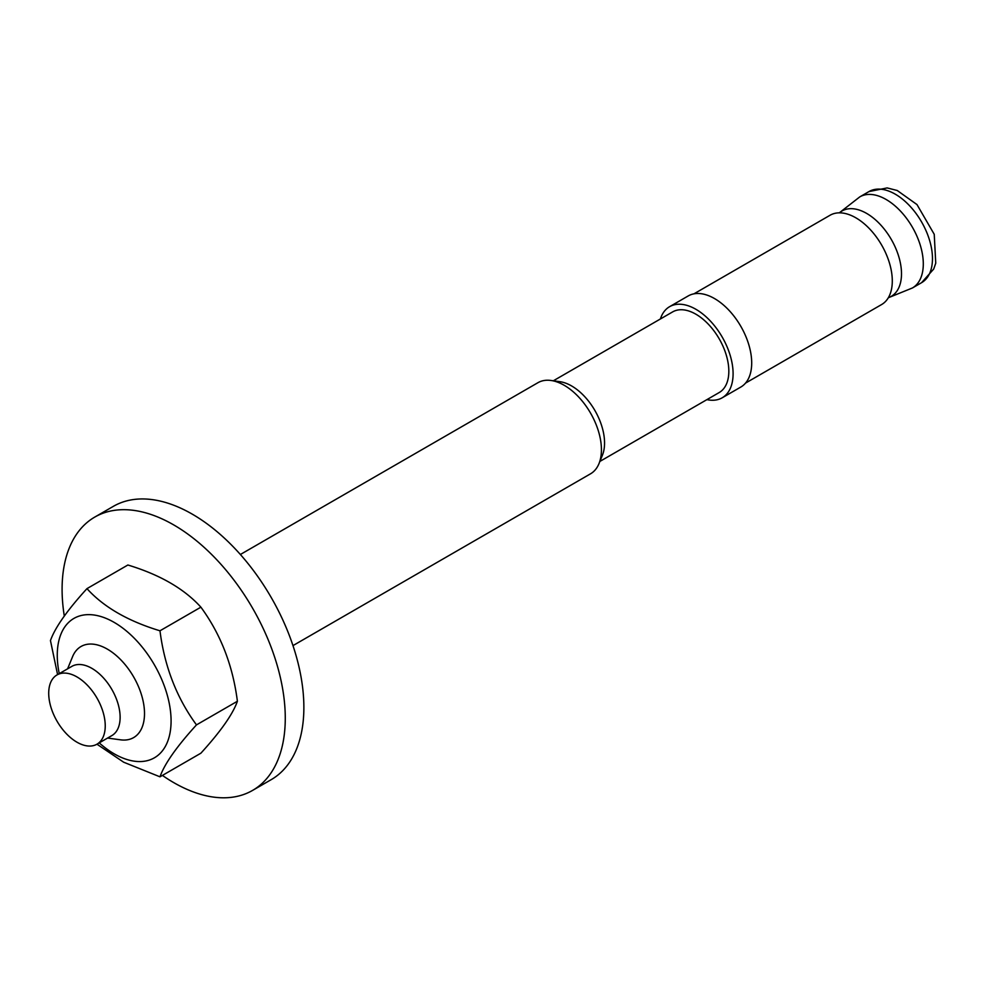 <?xml version="1.0" encoding="UTF-8"?>
<svg xmlns="http://www.w3.org/2000/svg" width="985" height="985" viewBox="0 0 985 985"><rect width="100%" height="100%" fill="white"/><g stroke="black" fill="none" stroke-linecap="round" stroke-linejoin="round"><path stroke-width="1.48" d="M76.978 742.21A39.979 23.086 -120 0 0 96.961 744.192A39.979 23.086 -120 0 0 96.961 698.033A39.979 23.086 -120 0 0 56.982 674.947A39.979 23.086 -120 0 0 50.863 706.984A39.979 23.086 -120 0 0 76.978 742.21M599.89 461.423L719.185 392.547A46.554 26.878 -120 0 0 719.185 338.791A46.554 26.878 -120 0 0 672.632 311.913L553.336 380.789M292.976 645.606L590.532 473.81A52.599 30.375 -120 0 0 598.979 463.639L602.389 455.292A46.554 26.878 -120 0 0 594.915 410.536A46.554 26.878 -120 0 0 559.899 381.688L550.96 380.469A52.599 30.375 -120 0 0 537.933 382.697L240.377 554.493M107.574 738.061L120.589 739.833A52.599 30.375 -120 0 0 133.615 737.605A52.599 30.375 -120 0 0 133.615 676.867A52.599 30.375 -120 0 0 81.016 646.505A52.599 30.375 -120 0 0 72.57 656.663L67.596 668.827M57.586 674.602L50.457 640.57C55.012 627.654 67.189 610.343 86.963 588.636L127.878 565.008C159.829 574.674 184.158 588.722 200.891 607.166C220.665 634.143 232.842 665.503 237.397 701.258C232.842 714.174 220.665 731.486 200.891 753.193L159.976 776.82L123.667 762.205L96.961 744.192L111.847 735.598A39.979 23.086 -120 0 0 111.847 689.438A39.979 23.086 -120 0 0 71.868 666.365L56.982 674.947M598.979 463.639A52.599 30.375 -120 0 0 590.532 413.072A52.599 30.375 -120 0 0 550.96 380.469M706.934 399.627A52.599 30.375 -120 0 0 722.202 397.792A52.599 30.375 -120 0 0 722.202 337.055A52.599 30.375 -120 0 0 669.603 306.68A52.599 30.375 -120 0 0 660.381 318.992M722.202 397.792L740.806 387.056A52.599 30.375 -120 0 0 740.806 326.318A52.599 30.375 -120 0 0 688.207 295.943L669.603 306.68M693.957 293.838L830.072 215.247A51.552 29.759 60 0 1 855.842 217.808A51.552 29.759 60 0 1 889.517 263.229A51.552 29.759 60 0 1 881.624 304.537L745.51 383.116M86.963 588.636C103.696 607.08 128.025 621.129 159.976 630.794C164.532 666.549 176.709 697.909 196.483 724.886C176.709 746.593 164.532 763.904 159.976 776.82M200.891 607.166L159.976 630.794M237.397 701.258L196.483 724.886M99.239 742.887A80.487 46.467 -120 0 0 171.082 720.958A80.487 46.467 -120 0 0 106.639 618.617A80.487 46.467 -120 0 0 59.26 673.641M64.308 616.117A157.809 91.112 60 0 1 62.092 589.313A157.809 91.112 60 0 1 94.782 517.076L113.373 506.339A157.809 91.112 60 0 1 271.183 597.439A157.809 91.112 60 0 1 271.183 779.664L252.591 790.401A157.809 91.112 60 0 1 162.402 775.417M94.782 517.076A157.809 91.112 60 0 1 252.591 608.188A157.809 91.112 60 0 1 252.591 790.401M888.371 297.667A49.287 28.454 -120 0 0 891.29 239.429A49.287 28.454 -120 0 0 839.405 212.834M859.807 196.877L868.967 191.57A52.599 30.375 60 0 1 921.578 221.945A52.599 30.375 60 0 1 921.578 282.683L912.405 287.977A52.599 30.375 -120 0 0 912.405 227.239A52.599 30.375 -120 0 0 859.794 196.877L839.294 212.834M912.405 287.977L888.322 297.753M868.967 191.57L887.14 187.926L897.236 190.499L916.998 204.584L934.236 234.307L935.75 263.192L933.694 269.053L921.578 282.683"/></g></svg>
